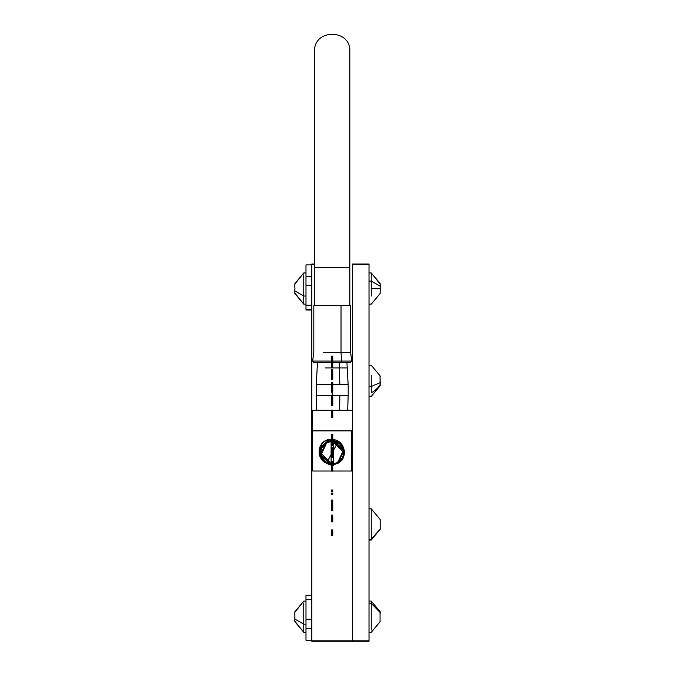 <?xml version="1.0" encoding="UTF-8"?>
<svg xmlns="http://www.w3.org/2000/svg" width="675" height="675" viewBox="0 0 675 675"><rect width="100%" height="100%" fill="white"/><g stroke="black" fill="none" stroke-linecap="round" stroke-linejoin="round"><path stroke-width="1.01" d="M326.86 462.409L331.087 454.672L326.86 462.409M333.323 450.588L337.551 442.842L333.323 450.588M311.825 641.225L311.825 264.035M352.586 264.009L369.014 264.009L369.014 264.44L352.586 264.44L352.586 264.009L352.586 640.82L369.014 640.82L352.586 640.82L352.586 641.25L352.586 640.82L311.825 640.82L352.586 640.82L352.586 264.035L369.014 264.44L369.014 641.25L311.825 641.25L311.825 264.44L314.592 264.44L311.825 264.44L311.825 264.009L314.592 264.009M369.014 641.225L369.014 264.035M294.958 612.25L294.84 612.714L294.958 612.25M294.84 620.705L294.84 619.059L294.84 620.705M294.958 616.705L294.84 619.059L303.758 624.189L294.84 619.059L294.84 617.169M294.84 621.169L303.758 632.315L303.758 603.011L303.758 624.189L305.986 624.189L303.758 624.189L303.758 632.315L294.84 621.616M305.986 601.104L303.758 601.104L294.84 612.25M294.84 612.714L294.84 616.25L294.84 612.714M294.958 284.091L294.84 284.546L294.958 284.091M294.84 292.545L294.84 290.9L294.84 292.545M294.958 288.546L294.84 290.9L303.758 296.03L294.84 290.9L294.84 289.01M294.84 293.001L303.758 304.155L303.758 274.852L303.758 296.03L305.986 296.03L303.758 296.03L303.758 304.155L294.84 293.448M305.986 272.945L303.758 272.945L294.84 284.091M294.84 284.546L294.84 288.09L294.84 284.546M380.042 614.132L380.042 621.861L380.042 611.558L380.16 612.52L371.242 603.383L380.16 612.52L380.16 613.87M380.16 288.09L380.16 286.192L371.242 281.062L371.242 288.546L380.042 288.546L380.16 288.09L380.16 289.01L380.042 288.546L371.242 288.546L371.242 296.03L371.242 281.062L380.16 286.192L380.16 283.66L380.16 288.09M380.16 284.091L371.242 272.945L371.242 281.062L369.014 281.062L371.242 281.062L371.242 272.945L380.042 283.399M369.014 304.155L371.242 304.155L380.16 293.448L380.16 289.01L380.16 293.431M380.16 384.286L380.16 382.624L371.242 386.522L371.242 392.791A26.536 20.326 0 0 0 380.042 384.784L380.042 376L380.16 382.624L371.242 386.522L371.242 392.791A26.536 20.326 180 0 0 380.042 384.784L380.16 384.286M380.16 376.802L380.16 376.009M380.16 385.585L380.16 384.877L380.16 385.585M371.242 375.157L371.242 386.522L369.014 386.522L371.242 386.522L371.242 375.157M369.014 540.025L371.242 540.025L380.16 529.318L371.242 539.207L380.16 529.065L380.16 519.767M380.16 529.065L380.16 519.531M371.242 509.633L371.242 539.207L369.014 539.207L371.242 539.207L371.242 509.633M369.014 601.104L371.242 601.104L371.242 630.037L371.242 603.383L369.014 603.383L371.242 603.383L371.242 601.104L380.16 611.803M305.986 285.601L305.986 276.269L311.825 276.269L305.986 276.269L305.986 285.601L311.825 285.601L305.986 285.601L305.986 305.269L305.986 285.601M311.825 305.269L305.986 305.269L311.825 305.269M305.986 309.243L305.986 305.269L305.986 309.656L311.825 309.656M311.825 264.887L305.986 264.887L305.986 276.699M311.825 595.266L305.986 595.266L305.986 599.636L311.825 599.636L305.986 599.636L305.986 595.696M305.986 619.27L311.825 619.27L305.986 619.27L305.986 628.619L305.986 599.636L305.986 619.27M305.986 628.644L311.825 628.619L305.986 628.619L305.986 640.229L311.825 640.229M331.644 529.892L331.644 535.385L332.767 535.385L332.767 529.892L331.644 529.892L332.767 529.892L332.767 531.368L331.644 531.368L332.767 531.368L331.644 531.765L332.767 531.765L332.767 532.541L331.644 532.541L332.767 532.541L332.767 533.739L331.644 533.739L332.767 533.739L332.767 535.385L331.644 535.385L331.644 529.892M331.644 516.569L331.644 521.8L332.767 521.8L332.767 515.05L331.644 515.05L331.644 516.569L332.767 516.569L331.644 516.569L331.644 521.8L332.767 521.8L332.767 515.05L331.644 515.05L331.644 516.569M331.644 510.773L331.644 500.057L331.644 510.773L332.767 510.773L332.767 500.057L331.644 500.057L332.767 500.057L332.767 502.2L331.644 502.2L332.767 502.2L332.767 504.174L331.644 504.174L332.767 504.174L332.767 510.773L331.644 510.773L332.767 510.773M331.644 493.113L332.767 493.113L331.644 493.113L331.644 494.581L332.767 494.581L332.767 493.113L332.767 494.581L331.644 494.581L331.644 493.113M331.644 489.983L332.767 489.983L331.644 489.983L331.644 491.442L332.767 491.442L332.767 489.983L332.767 491.442L331.644 491.442L331.644 489.983M331.644 461.202L331.644 471.099L332.767 471.099L332.767 461.202L331.644 461.202L332.767 461.202L332.767 463.033L331.644 463.033L332.767 463.033L332.767 468.737L331.644 468.737L332.767 468.737L332.767 471.099L331.644 471.099L331.644 461.202M331.644 447.905L331.644 457.667L332.767 457.667L332.767 447.905L331.644 447.905L332.767 447.905L331.644 448.208L332.767 448.208L332.767 449.077L331.644 449.077L332.767 449.077L332.767 450.503L331.644 450.503L332.767 450.503L332.767 452.461L331.644 452.461L332.767 452.461L332.767 457.667L331.644 457.667L331.644 447.905M331.644 434.464L331.644 445.601L332.767 445.601L332.767 434.464L331.644 434.464L332.767 434.464L332.767 445.601L331.644 445.601L331.644 434.464M331.644 410.122L331.644 417.673L332.767 417.673L332.767 410.122L331.644 410.122L332.767 410.122L332.767 417.673L331.644 417.673L331.644 410.122M331.644 395.879L331.644 405.776L332.767 405.776L332.767 395.879L331.644 395.879L332.767 395.879L332.767 397.702L331.644 397.702L332.767 397.702L332.767 403.414L331.644 403.414L332.767 403.414L332.767 405.776L331.644 405.776L331.644 395.879M332.767 390.175L332.767 382.489L331.644 382.489L331.644 390.175L332.767 390.175L331.644 390.175L331.644 392.167L332.767 392.167L332.767 390.175L332.767 392.167L331.644 392.167L331.644 382.489L332.767 382.489L332.767 390.175M332.767 369.706L331.644 369.706L332.767 369.706M331.644 369.883L332.767 369.883L331.644 369.883L331.644 379.257L332.767 379.257L332.767 369.883L332.767 379.257L331.644 379.257L331.644 369.883M331.644 356.079L331.644 367.208L332.767 367.208L332.767 356.079L331.644 356.079L332.767 356.079L332.767 367.208L331.644 367.208L331.644 356.079M333.323 439.813L332.767 439.813L333.323 439.813M331.644 439.813L331.087 439.813L331.644 439.813M331.087 440.235L331.644 440.235L331.087 440.235L331.087 452.63L331.644 452.63L331.087 452.63L331.087 465.024L331.087 440.235M332.767 440.235L333.323 440.235L332.767 440.235M332.767 452.63L333.323 452.63L333.323 440.235L333.323 465.024L332.767 465.024L333.323 465.024L333.323 452.63L332.767 452.63M331.644 465.024L331.087 465.024L331.644 465.024M333.323 465.446L332.767 465.446L333.323 465.446M331.644 465.446L331.087 465.446L331.644 465.446M331.087 464.273L320.76 454.992L326.616 442.395L331.087 441.028L326.616 442.395L321.502 447.972L320.566 451.693L321.536 447.981L326.616 442.395L320.794 454.984L331.087 464.24L325.055 461.835L322.456 459.017L320.92 455.507L320.6 451.693L320.887 455.515L322.431 459.034L325.029 461.86L331.087 464.273M337.804 462.873L333.323 464.248L337.821 462.907L343.659 450.259L333.323 440.961L336.007 441.543L339.39 443.382L341.997 446.209L343.541 449.736L343.862 453.566L342.925 457.287L337.804 462.873M333.323 464.282L337.821 462.907L340.85 460.536L342.951 457.304L343.896 453.566L343.575 449.727L342.023 446.192L339.407 443.357L336.015 441.517L333.323 440.927L343.693 450.259L337.821 462.907L333.323 464.282M326.582 442.336L331.087 440.961L326.565 442.311L320.701 455.001L331.087 464.341L328.387 463.759L324.996 461.911L322.38 459.068L320.819 455.532L320.498 451.685L321.443 447.947L326.565 442.311L323.519 444.69L321.41 447.93L320.465 451.685L320.794 455.541L322.346 459.093L324.97 461.936L328.379 463.784L331.087 464.375L320.667 455.009L326.565 442.311L331.087 440.927L326.582 442.336M331.087 441.062L326.632 442.42L331.087 441.062M333.323 464.341L337.854 462.966L343.761 450.242L333.323 440.868L336.032 441.45L339.449 443.306L342.073 446.158L343.634 449.71L343.963 453.575L343.01 457.329L337.854 462.966L333.323 464.341L337.871 462.991L340.926 460.603L343.043 457.346L343.997 453.575L343.668 449.702L342.107 446.141L339.466 443.273L336.049 441.425L333.323 440.834L343.786 450.233L337.871 462.991L333.323 464.375M331.087 464.181L320.861 454.967L326.658 442.479L331.087 441.121L326.658 442.479L323.663 444.825L321.595 448.006L320.659 451.702L320.979 455.49L322.515 458.983L325.088 461.784L328.447 463.598L331.087 464.181M333.323 441.028L343.6 450.276L337.77 462.822L333.323 464.181L337.77 462.822L333.323 464.147L337.77 462.822L340.782 460.468L342.866 457.262L343.794 453.558L343.482 449.752L341.938 446.251L343.448 449.761L343.761 453.558L342.832 457.253L337.762 462.788L343.567 450.284L333.323 441.062L335.973 441.636L339.331 443.458L341.913 446.268L339.348 443.433L335.981 441.61L333.323 441.028M331.087 440.826L326.523 442.218L331.087 440.859L326.54 442.252L320.608 455.026L331.087 464.442L328.362 463.852L324.937 461.987L322.296 459.127L320.726 455.557L320.406 451.676L321.351 447.905L326.523 442.218L331.087 440.826M331.087 464.147L328.455 463.573L325.114 461.759L322.54 458.966L321.013 455.482L320.692 451.702L321.621 448.023L326.658 442.479L320.895 454.958L331.087 464.147M331.087 441.155L326.675 442.505L331.087 441.155M333.323 464.442L337.897 463.05L343.853 450.217L333.323 440.767L336.066 441.357L339.508 443.222L342.157 446.108L343.727 449.685L344.056 453.583L343.102 457.372L337.897 463.05L333.323 464.442M331.087 464.476L320.574 455.034L326.523 442.218L323.452 444.623L321.325 447.896L320.372 451.676L320.692 455.566L322.262 459.143L324.911 462.021L328.345 463.877L331.087 464.476M333.323 464.476L337.913 463.075L341.002 460.662L343.136 457.38L344.09 453.583L343.761 449.677L342.183 446.082L339.525 443.197L336.074 441.332L333.323 440.733L343.887 450.208L337.913 463.075L333.323 464.476M331.087 464.079L320.954 454.942L326.708 442.564L331.087 441.222L326.708 442.564L323.738 444.884L321.68 448.048L320.76 451.71L321.072 455.473L320.794 451.71L321.713 448.065L326.725 442.597L320.988 454.933L331.087 464.046L328.489 463.48L325.173 461.683L322.625 458.907L321.106 455.465L322.591 458.924L325.156 461.708L328.472 463.506L331.087 464.079M333.323 441.129L343.507 450.301L337.728 462.738L333.323 464.079L337.728 462.738L333.323 464.046L337.728 462.738L342.773 457.228L343.702 453.549L343.381 449.769L343.668 453.549L342.74 457.211L337.711 462.704L343.474 450.309L333.323 441.163L339.272 443.534L341.828 446.318L343.347 449.778L341.862 446.302L339.289 443.509L333.323 441.129M331.087 440.733L326.472 442.133L331.087 440.767L326.489 442.167L320.515 455.051L331.087 464.535L328.328 463.944L324.869 462.071L322.211 459.177L320.633 455.583L320.304 451.668L321.266 447.862L326.472 442.133L331.087 440.733M331.087 464.569L320.482 455.06L326.472 442.133L323.376 444.555L321.233 447.854L320.271 451.668L320.6 455.591L322.186 459.194L324.852 462.097L328.32 463.97L331.087 464.569M333.323 464.577L337.964 463.16L333.323 464.543L337.947 463.134L343.946 450.191L333.323 440.665L343.98 450.183L337.964 463.16L333.323 464.577M331.087 440.665L326.438 442.074L320.414 455.077L331.087 464.636L328.295 464.037L324.81 462.147L322.127 459.228L320.541 455.608L320.212 451.659L321.173 447.829L326.438 442.074L331.087 440.665L326.43 442.049L323.308 444.487L321.14 447.812L320.178 451.659L320.507 455.617L322.102 459.253L324.793 462.173L328.286 464.062L331.087 464.67L320.38 455.085L326.43 442.049L331.087 440.632M333.323 440.665L336.099 441.264L339.567 443.146L342.242 446.048L343.828 449.66L344.157 453.592L343.195 457.405L337.964 463.16L341.069 460.73L343.221 457.422L344.191 453.592L343.862 449.651L342.267 446.032L339.593 443.121L336.108 441.239L333.323 440.632M331.087 463.978L321.047 454.916L326.751 442.648L331.087 441.323L326.751 442.648L321.773 448.09L320.861 451.718L321.173 455.448L322.675 458.873L325.215 461.632L331.087 463.978M333.323 441.222L343.406 450.326L337.677 462.645L333.323 463.987L337.677 462.645L333.323 463.717L337.677 462.645L340.639 460.333L342.689 457.186L343.6 453.541L343.288 449.795L341.778 446.352L339.23 443.585L335.922 441.796L333.323 441.222M333.323 464.67L338.006 463.252L333.323 464.636L337.989 463.219L344.039 450.166L333.323 440.572L339.626 443.07L342.318 445.998L343.921 449.634L344.25 453.6L343.28 457.447L338.006 463.252L333.323 464.67M331.087 463.717L321.064 453.026L326.751 442.648L321.064 453.026L331.087 463.717M331.087 441.222L326.708 442.564L331.087 441.256M332.767 441.492L343.33 451.887L337.551 462.409L343.347 452.225L333.323 441.534M333.323 440.539L344.073 450.157L338.006 463.252L343.313 457.464L344.284 453.6L343.955 449.626L342.352 445.981L339.652 443.045L333.323 440.539M331.087 440.53L326.379 441.965L331.087 440.564L326.396 441.99L320.321 455.102L331.087 464.737L328.261 464.122L324.751 462.223L322.051 459.287L320.439 455.633L320.11 451.659L321.081 447.787L326.379 441.965L331.087 440.53M331.087 441.534L326.86 442.842L328.877 441.99M344.191 450.411C343.094 443.998 339.103 440.26 332.21 439.214L323.949 441.357C316.626 450.773 317.739 458.241 327.291 463.784C318.077 456.882 317.773 449.609 326.379 441.965L321.621 446.648L320.38 449.786L320.043 453.144L320.65 456.469L322.152 459.498L327.291 463.784L331.087 464.763L324.354 462.248L321.907 459.962L320.127 457.085L319.165 453.811L319.081 450.368L319.891 447.002L321.553 443.931L323.949 441.357L327.923 439.619L332.21 439.214L336.589 440.269L340.318 442.716L342.951 446.243L344.191 450.411L344.284 454.216L343.204 457.861L341.052 460.991L338.04 463.303C342.858 460.342 344.908 456.038 344.191 450.411C344.891 456.022 342.841 460.325 338.048 463.32L333.323 464.737L338.048 463.32L341.061 461L343.212 457.861L344.292 454.216L344.191 450.411M332.767 464.805L338.048 463.32L332.724 464.805M340.613 445.306L341.989 447.28M337.551 462.409L335.543 463.261M323.798 459.953L322.422 457.971M351.709 430.886L312.702 430.886L351.709 430.886L351.709 471.015L332.767 471.015L351.709 471.015L351.709 430.886M331.644 471.015L312.702 471.015L312.702 410.273L331.644 410.273L312.702 410.273L312.702 471.015L331.644 471.015M332.767 410.273L351.709 410.273L332.767 410.273M339.635 410.273L339.846 395.778L339.635 410.273M316.229 395.778L348.182 395.778L348.182 384.632L316.229 384.632L316.229 395.778L316.229 384.632L348.182 384.632L348.182 395.778L332.21 395.778L332.21 392.167L332.21 395.778L316.229 395.778M339.846 384.632L339.263 367.917L346.916 367.917L339.263 367.917L339.846 384.632M325.148 367.917L339.263 367.917L339.263 362.34L339.263 367.917L325.148 367.917M313.883 305.497L341.027 305.497L341.027 352.308L350.595 352.308L351.768 361.074L341.584 361.074L341.027 352.308L323.384 352.308L341.027 352.308L341.584 361.074L351.768 361.074L350.663 362.34L341.052 362.34L341.584 361.074L332.767 361.074L341.584 361.074L341.052 362.34L332.767 362.34L350.587 362.34M313.824 362.34L331.644 362.34L313.748 362.34L312.643 361.074L331.644 361.074L312.643 361.074L313.816 352.308L313.816 305.497M341.643 362.34L339.263 362.34M323.384 305.497L350.527 305.497M341.027 352.308L341.027 305.497L350.595 305.497L350.595 352.308L341.027 352.308M349.819 305.497L349.819 267.713L349.819 305.497M314.592 267.713L314.592 305.497L314.592 267.713L349.819 267.713L349.819 51.359L349.819 267.713L314.592 267.713L314.592 51.359L314.592 267.713M349.819 267.713L349.819 51.359L349.819 267.713M305.986 632.315L303.758 632.315M303.758 601.104L294.84 611.803M303.758 272.945L294.84 283.643M305.986 304.155L303.758 304.155M369.014 632.315L371.242 632.315L380.16 621.616M369.014 272.945L371.242 272.945M371.242 396.444L380.16 385.746L371.242 396.444L369.014 396.444M371.242 365.234L380.16 375.933L371.242 365.234L369.014 365.234M371.242 508.815L380.16 519.514L371.242 508.815L369.014 508.815M371.242 601.104L380.042 611.558M371.242 632.315L380.042 621.861M380.16 529.318L371.242 540.025M371.242 304.155L380.042 293.692M305.986 310.019L311.825 310.019M348.148 395.778L347.692 410.273M316.263 395.778L316.718 410.273M346.916 362.34L348.148 384.632M317.495 362.34L316.263 384.632M349.819 51.359C350.907 28.645 313.504 28.645 314.592 51.359"/></g></svg>
